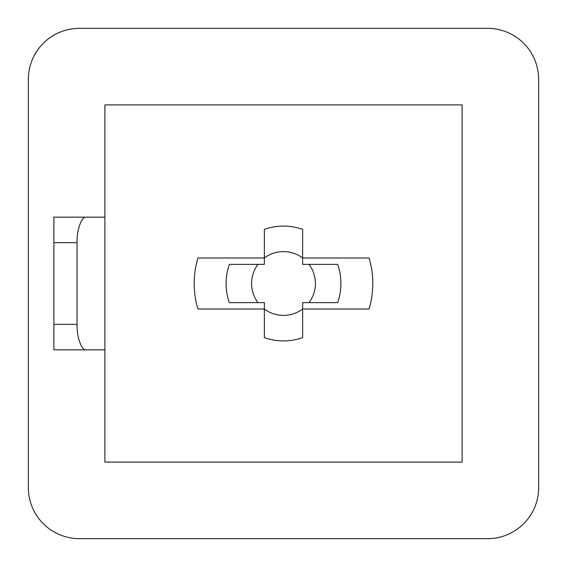 <?xml version="1.0" encoding="UTF-8"?>
<svg xmlns="http://www.w3.org/2000/svg" width="567" height="567" viewBox="0 0 567 567"><rect width="100%" height="100%" fill="white"/><g stroke="black" fill="none" stroke-linecap="round" stroke-linejoin="round"><path stroke-width="0.85" d="M257.985 302.636L229.373 302.636A57.409 57.409 0 0 1 229.373 264.364L257.985 264.364A31.894 31.894 0 0 0 257.985 302.636L264.364 302.636L264.364 309.015A31.894 31.894 0 0 0 302.636 309.015L302.636 302.636L309.015 302.636A31.894 31.894 0 0 0 309.015 264.364L302.636 264.364L302.636 257.985A31.894 31.894 0 0 0 264.364 257.985L264.364 264.364L257.985 264.364M302.636 337.627A57.409 57.409 0 0 1 264.364 337.627A57.409 57.409 0 0 0 302.636 337.627L302.636 309.015L369.082 309.015A89.302 89.302 0 0 0 369.082 257.985L302.636 257.985L302.636 229.373A57.409 57.409 0 0 0 264.364 229.373A57.409 57.409 0 0 1 302.636 229.373M309.015 264.364L337.627 264.364A57.409 57.409 0 0 1 337.627 302.636L309.015 302.636M264.364 229.373L264.364 257.985L197.918 257.985A89.302 89.302 0 0 0 197.918 309.015L264.364 309.015L264.364 337.627M487.62 28.35L79.38 28.35A51.03 51.03 0 0 0 28.35 79.38L28.35 487.62A51.03 51.03 0 0 0 79.38 538.65L487.62 538.65A51.03 51.03 0 0 0 538.65 487.62L538.65 79.38A51.03 51.03 0 0 0 487.62 28.35M104.895 349.839L104.895 462.105L462.105 462.105L462.105 104.895L104.895 104.895L104.895 349.839L53.865 349.839L53.865 324.324L77.034 324.324L77.034 242.676L53.865 242.676L53.865 324.324M336.118 302.636L337.627 302.636M53.865 242.676L53.865 217.161L104.895 217.161M86.319 217.161C81.726 216.02 76.623 230.053 77.034 242.676M77.034 324.324C76.623 336.947 81.726 350.98 86.319 349.839M337.627 264.364A57.409 57.409 0 0 1 340.909 283.5M229.373 302.636A57.409 57.409 0 0 1 226.091 283.5"/></g></svg>
